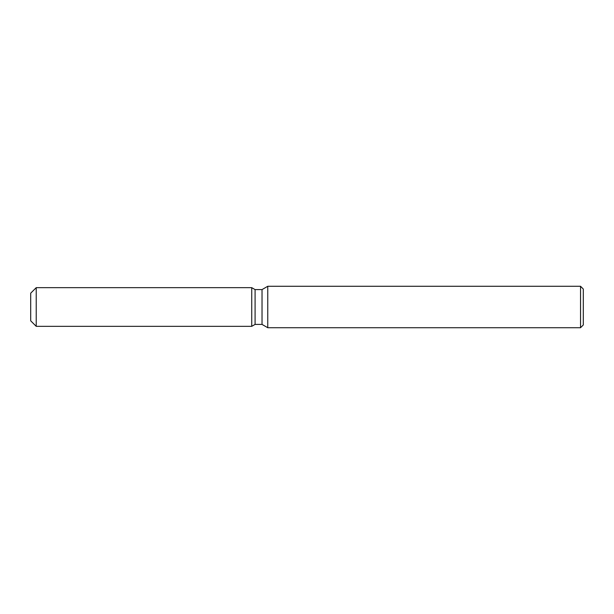 <?xml version="1.0" encoding="UTF-8"?>
<svg xmlns="http://www.w3.org/2000/svg" width="614" height="614" viewBox="0 0 614 614"><rect width="100%" height="100%" fill="white"/><g stroke="black" fill="none" stroke-linecap="round" stroke-linejoin="round"><path stroke-width="0.92" d="M251.74 326.341L36.226 326.341L30.7 320.815L30.7 293.185L36.226 287.659L251.74 287.659L255.086 289.593L262.024 289.593L267.765 286.277L580.537 286.277L583.3 289.041L583.3 324.959L580.537 327.722L267.765 327.722L262.024 324.407L255.086 324.407L251.74 326.341L251.74 287.659L255.086 289.593L255.086 324.407L251.74 326.341L251.74 287.659M262.024 324.407L262.024 289.593M267.765 327.722L267.765 286.277M580.537 327.722L580.537 286.277M36.226 326.341L36.226 287.659M30.7 320.815L30.7 293.185"/></g></svg>
